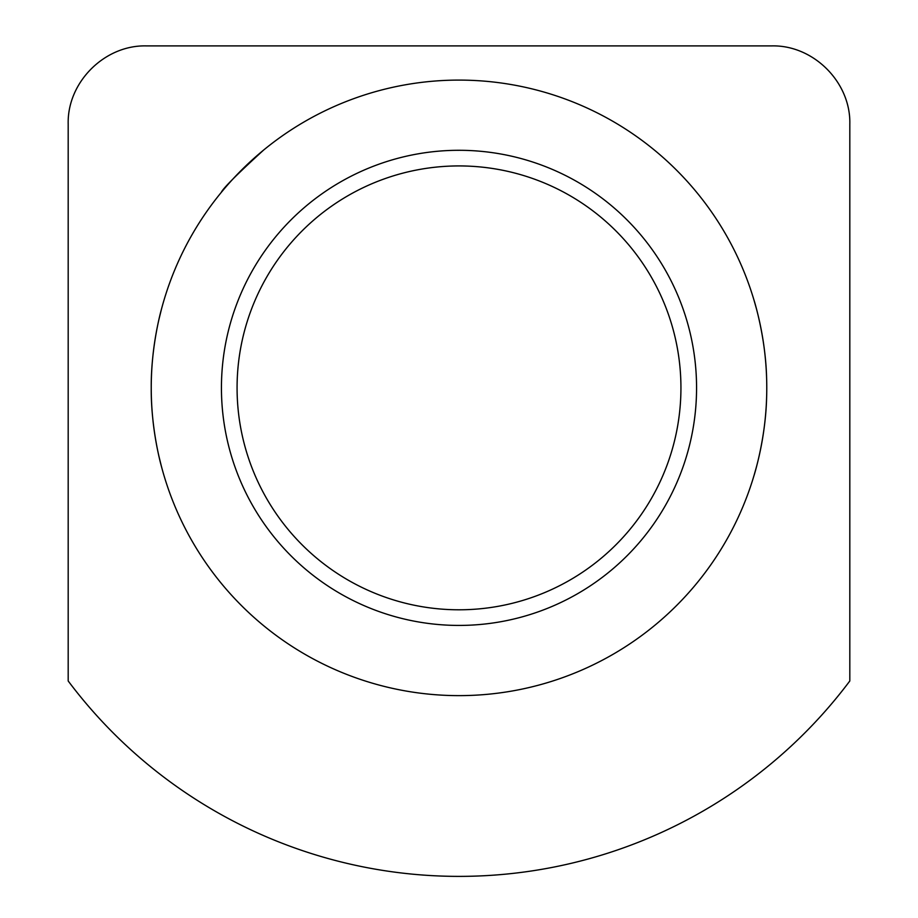 <?xml version="1.0" encoding="UTF-8"?>
<svg xmlns="http://www.w3.org/2000/svg" width="918" height="918" viewBox="0 0 918 918"><rect width="100%" height="100%" fill="white"/><g stroke="black" fill="none" stroke-linecap="round" stroke-linejoin="round"><path stroke-width="1.38" d="M68.184 124.068L68.184 680.972A488.514 488.514 0 0 0 849.816 680.972L849.816 124.068C850.894 82.287 813.417 44.821 771.648 45.9L146.352 45.9C104.595 44.821 67.106 82.299 68.184 124.068M263.592 150.093C237.119 174.259 222.994 188.385 221.227 192.459L223.831 189.326M158.975 456.453L161.327 466.023C161.557 466.998 150.908 429.762 151.229 387.866C150.908 345.971 161.557 308.723 161.327 309.699L158.975 319.28M753.942 475.799C753.689 476.717 765.623 439.55 766.61 397.632A307.771 307.771 0 0 1 753.942 475.799L756.283 467.48M756.283 308.241L753.942 299.934C753.689 299.004 765.623 336.183 766.61 378.09A307.771 307.771 0 0 0 755.652 305.901M766.771 387.866A307.771 307.771 0 0 1 305.12 654.396A307.771 307.771 0 0 1 305.12 121.325A307.771 307.771 0 0 1 766.771 387.866M680.938 387.866A221.938 221.938 0 0 1 348.037 580.061A221.938 221.938 0 0 1 348.037 195.66A221.938 221.938 0 0 1 680.938 387.866M696.567 387.866A237.567 237.567 0 0 1 340.222 593.602A237.567 237.567 0 0 1 340.222 182.12A237.567 237.567 0 0 1 696.567 387.866"/></g></svg>
